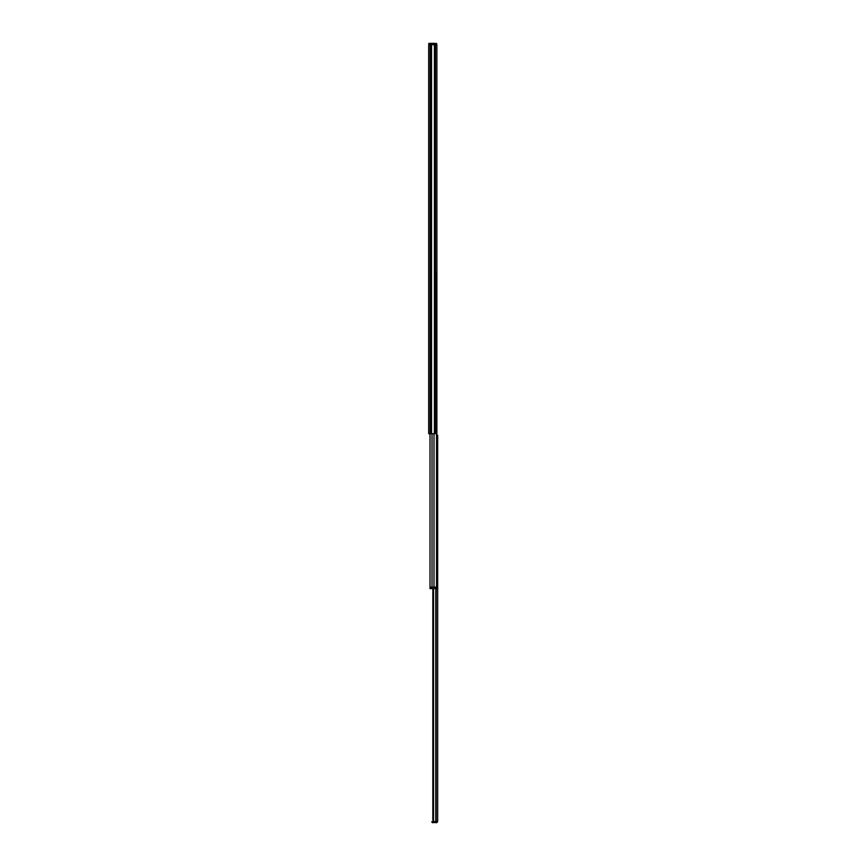 <?xml version="1.0" encoding="UTF-8"?>
<svg xmlns="http://www.w3.org/2000/svg" width="866" height="866" viewBox="0 0 866 866"><rect width="100%" height="100%" fill="white"/><g stroke="black" fill="none" stroke-linecap="round" stroke-linejoin="round"><path stroke-width="1.3" d="M435.49 433.714L435.49 44.718L436.897 44.718L436.897 433.714L428.692 433.714L428.692 44.718L431.549 44.718L431.549 433.714M434.396 433.714L434.396 44.718L431.549 44.718M434.396 44.718L434.591 433.714M435.49 44.718L434.591 44.718M436.507 587.18L436.507 273.158M433.985 587.18L433.985 433.714M436.085 588.599L436.085 587.18L437.503 587.18L437.503 588.599L430.001 588.599L430.001 433.714L430.001 587.18L432.015 587.18L432.015 433.714M436.691 821.715L435.728 822.7L435.728 821.715M434.288 821.715L432.827 820.297L434.288 821.715L437.676 821.282L437.676 435.122L436.951 435.122M432.827 588.599L432.827 820.297M432.935 588.599L432.935 820.297M433.541 588.599L433.541 820.914M432.372 822.7L431.733 821.715L432.372 822.7L437.308 822.245M432.372 821.715L434.147 821.715M436.843 822.581L436.258 822.7M428.692 115.514L428.692 134.771M428.692 51.614L428.692 49.308M432.643 44.718L428.822 44.653L428.822 43.506L433.866 43.322L431.376 43.484L431.376 44.696M433.898 43.462L436.616 43.441L436.616 44.653L433.898 44.696L433.866 43.322L429.536 43.365M428.822 44.653L428.962 43.365M436.085 587.18L431.42 587.18L431.42 588.599M431.344 433.714L431.344 44.718M430.11 433.714L430.11 44.718M435.782 588.599L435.782 821.715M436.183 588.599L436.183 821.715M429.536 44.664L429.536 43.506M436.616 43.441L435.912 43.452L435.912 44.664"/></g></svg>

